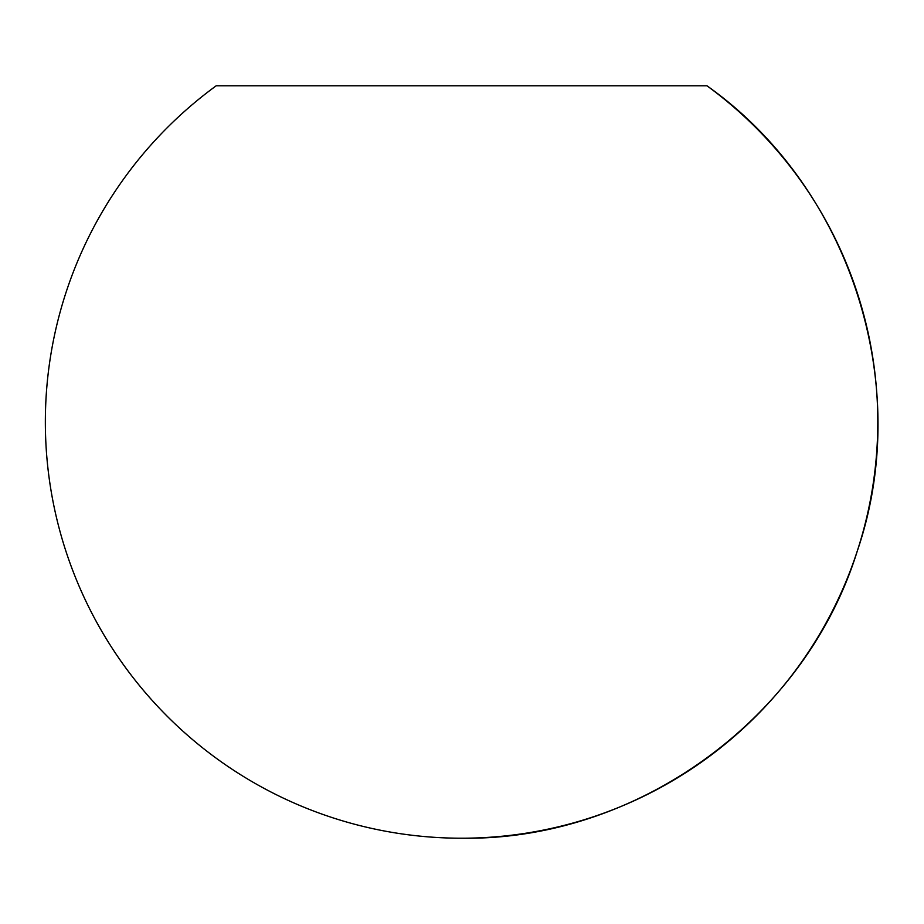 <?xml version="1.0" encoding="UTF-8"?>
<svg xmlns="http://www.w3.org/2000/svg" width="924" height="924" viewBox="0 0 924 924"><rect width="100%" height="100%" fill="white"/><g stroke="black" fill="none" stroke-linecap="round" stroke-linejoin="round"><path stroke-width="1.39" d="M706.941 85.782L216.204 85.782A416.227 416.227 0 0 0 461.573 838.218A416.227 416.227 0 0 0 706.941 85.782C850.415 187.272 914.24 384.777 857.287 551.039C805.278 718.907 637.294 840.817 461.573 838.218"/></g></svg>
